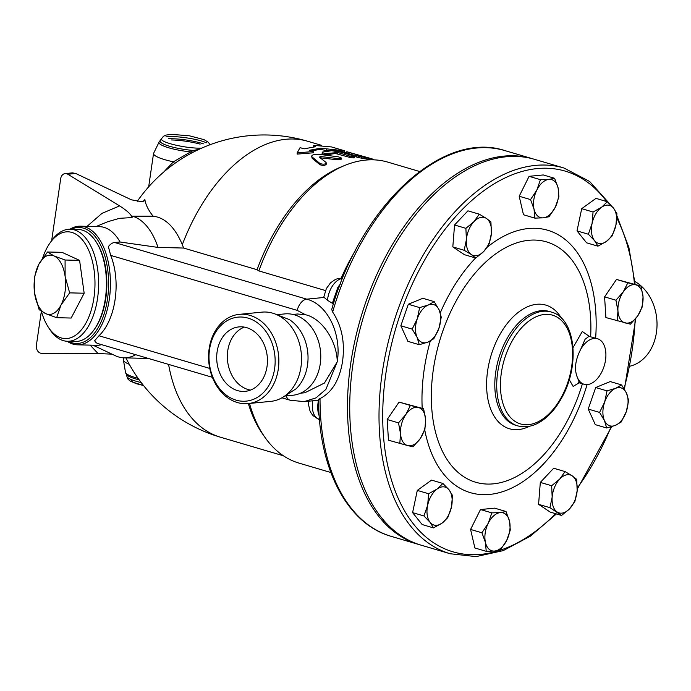 <?xml version="1.0" encoding="UTF-8"?>
<svg xmlns="http://www.w3.org/2000/svg" width="691" height="691" viewBox="0 0 691 691"><rect width="100%" height="100%" fill="white"/><g stroke="black" fill="none" stroke-linecap="round" stroke-linejoin="round"><path stroke-width="1.04" d="M634.874 281.462A44.829 35.042 84.4 0 1 656.45 332.388A44.829 35.042 84.4 0 1 629.907 366.204M249.503 403.44A156.909 93.328 106.4 0 0 264.99 437.412A156.909 93.328 106.4 0 0 298.987 463.108L330.842 472.506M419.592 171.498L387.729 162.1A156.909 93.328 106.4 0 0 345.232 165.253A156.909 93.328 106.4 0 0 258.857 270.915L257.069 269.715L183.616 248.052L158.014 247.413L120.087 242.014L114.576 242.498A13.189 7.843 106.4 0 0 108.375 246.635L110.69 255.394C121.314 281.729 115.743 319.933 98.968 335.757L94.65 340.706A13.189 7.843 106.4 0 0 97.949 343.574L212.379 377.312M325.435 290.548L258.857 270.915M355.597 250.22A156.909 93.328 106.4 0 0 341.233 278.05M248.337 403.553A154.274 91.765 106.4 0 0 262.787 434.276L264.99 437.412M345.232 165.253L341.682 166.695A154.274 91.765 106.4 0 0 257.069 269.715M340.205 284.372A19.78 11.764 106.4 0 0 337.882 287.309A7.912 2.98 -146.1 0 0 339.005 287.568M337.882 287.309L332.742 302.148A7.912 2.064 -175.1 0 1 333.857 302.528M333.416 303.928L327.482 300.283L323.846 297.182M286.16 395.908A13.189 7.843 106.4 0 0 290.099 400.219L304.178 401.626L315.968 397.886L325.884 389.396L337.243 361.825C341.639 334.962 328.424 304.835 306.726 299.151L114.576 242.498M318.62 401.583A7.912 0.89 -168.4 0 0 318.249 401.471A19.78 11.764 106.4 0 1 318.534 400.236L304.178 401.626M319.51 399.519C318.162 399.64 318.335 399.329 320.028 398.586C332.095 392.358 339.609 379.929 342.563 361.315C345.094 342.295 341.795 325.876 332.656 312.047L331.732 309.464C360.4 206.54 442.119 129.692 504.94 150.612A201.081 119.603 -73.6 0 0 332.656 312.047M318.249 401.471C317.316 407.051 317.618 411.801 319.147 415.723A7.912 5.208 156.1 0 1 319.199 415.74M51.661 240.598L60.696 178.649A6.59 5.157 84.4 0 1 65.144 173.588L72.46 172.871L75.725 173.476L131.368 199.803L140.947 201.608L143.892 201.116L144.885 199.544A143.866 45.554 19.2 0 0 153.082 216.171L132.301 216.179L132.076 217.57C131.35 214.616 127.187 210.729 119.603 205.909L101.992 213.355L87.083 226.354M158.014 247.413A71.199 37.815 -88.6 0 0 132.301 216.179M153.082 216.171C165.063 217.587 174.814 227.063 182.329 244.597L183.616 248.052M144.885 199.544A135.902 123.525 -106.3 0 0 143.236 201.349M65.144 173.588A6.59 5.157 84.4 0 1 67.839 174.244L119.603 205.909M90.132 345.137L98.062 353.533L112.149 354.163M107.787 221.707L119.483 218.321L132.076 217.57M98.062 353.542L41.71 353.334A6.59 5.157 84.4 0 1 36.39 345.25L41.348 311.304M93.026 345.206L115.414 355.753A71.199 37.815 -88.6 0 0 123.991 357.843A71.199 37.815 -88.6 0 0 135.686 354.699M120.087 242.014A59.331 31.51 -88.6 0 0 99.616 226.665L80.363 226.182A59.331 31.51 -88.6 0 0 69.929 229.222M67.139 341.259A59.331 31.51 -88.6 0 0 77.418 344.818L96.671 345.293A59.331 31.51 -88.6 0 0 101.681 344.671M191.459 153.108A3.956 1.546 -114.1 0 1 190.612 151.882L193.549 150.457L198.87 149.403M163.75 172.016L173.406 161.815A30.326 5.692 -171.7 0 1 153.54 153.454L159.25 141.733A26.595 4.992 -171.7 0 0 190.612 151.882L173.406 161.815A3.956 1.365 -128.9 0 1 174.477 163.629M143.538 385.535L136.663 383.79L130.349 381.182L128.06 379.264L126.902 376.37C127.429 378.366 132.206 380.439 141.232 382.572C132.206 380.439 127.429 378.366 126.902 376.37L126.358 374.341A25.558 4.794 8.3 0 0 139.237 379.886M206.393 142.804C198.127 138.865 174.987 135.488 165.952 136.904C174.987 135.488 198.127 138.865 206.393 142.804M209.926 144.764L208.492 142.355L204.018 139.634L189.429 135.807L171.618 134.374L166.168 135.056L163.482 136.239L161.582 138.658C159.085 142.251 186.743 148.781 201.686 148.124C186.743 148.781 159.085 142.251 161.582 138.658L159.25 141.733M77.418 344.818A59.331 31.51 -88.6 0 0 110.396 286.281A59.331 31.51 -88.6 0 0 80.363 226.182M71.19 229.257A58.018 30.81 91.4 0 1 108.573 286.238A58.018 30.81 91.4 0 1 68.409 341.294M96.714 242.783A54.719 29.057 91.4 0 1 94.572 329.046M70.232 229.231L78.048 229.421A56.04 29.756 91.4 0 1 106.405 286.186A56.04 29.756 91.4 0 1 75.267 341.466L67.45 341.276A56.04 29.756 -88.6 0 0 98.588 285.988A56.04 29.756 -88.6 0 0 70.232 229.231A56.04 29.756 -88.6 0 0 51.281 241.133L49.873 243.154A53.406 28.357 91.4 0 1 88.267 249.347A53.406 28.357 91.4 0 1 86.461 322.075A53.406 28.357 91.4 0 1 47.8 326.351A53.406 28.357 91.4 0 1 41.408 311.347M47.8 326.351L49.113 328.441A56.04 29.756 -88.6 0 0 67.45 341.276M42.626 258.158A53.406 28.357 91.4 0 1 49.873 243.154M47.532 251.99L54.062 255.946A29.67 15.755 -88.6 0 0 38.8 264.342L47.532 251.99L62.043 252.345L79.586 260.377L84.155 293.217L71.173 318.041L56.662 317.687L45.649 313.619A29.67 15.755 -88.6 0 0 60.912 305.215A29.67 15.755 -88.6 0 0 65.118 276.383A29.67 15.755 -88.6 0 0 54.062 255.946L65.075 260.015L65.118 276.383L69.644 292.863L60.912 305.215L56.662 317.687M79.586 260.377L65.075 260.015M84.155 293.217L69.644 292.863M45.649 313.619L39.119 309.654L34.593 293.183A29.67 15.755 -88.6 0 0 45.649 313.619M34.593 293.183L34.55 276.815L38.8 264.342A29.67 15.755 -88.6 0 0 34.593 293.183M344.731 150.837L320.684 148.194L309.214 150.336L313.282 151.536L297.165 152.875L300.067 147.641L304.135 148.841L315.606 146.699L313.438 145.343L331.516 146.941L344.731 150.837L344.377 152.106A154.274 91.765 106.4 0 0 326.454 150.517L320.494 149.472A154.274 91.765 106.4 0 0 311.468 151.001M313.282 151.536L313.196 152.797L297.147 154.11L297.165 152.875M313.705 146.907L313.438 145.343M341.311 157.98L338.763 156.926L319.734 154.387L313.783 154.594L311.978 155.432L311.788 156.684L320.037 163.577C323.768 164.631 325.789 164.259 326.092 162.48L319.285 157.099L320.805 156.563L338.132 158.593L341.311 157.98L341.199 159.25L337.182 159.776L320.192 157.79M326.1 163.715C325.815 165.486 323.803 165.84 320.071 164.795L312.159 158.308L311.606 156.14M370.601 159.82A154.274 91.765 106.4 0 0 361.626 158.161C357.377 157.444 355.684 156.943 356.539 156.667M356.038 155.898L346.493 152.987L346.813 151.718L372.103 158.87L361.911 156.883C357.644 156.166 355.951 155.665 356.832 155.38L360.78 155.924L348.065 152.175L347.746 153.454M353.343 157.133C355.278 158.101 353.922 158.153 349.292 157.263L335.766 153.583A154.274 91.765 106.4 0 0 327.94 154.698C323.569 154.784 321.876 154.283 322.861 153.203M320.494 149.472L320.684 148.194M326.454 150.517L326.653 149.239M326.385 164.19L326.092 162.48M374.064 159.854L372.103 158.87M355.865 156.71L356.159 155.397L356.832 155.38M349.491 155.985C354.137 156.866 355.502 156.822 353.576 155.846L340.87 152.098L331.697 150.742L322.68 152.003L322.239 152.435L322.852 152.927L326.057 153.54L337.804 152.538L349.491 155.985L349.292 157.263M354.569 157.738L354.794 156.399L353.576 155.846M292.915 314.44L297.553 313.999L305.465 314.725C322.542 318.551 337.053 341.95 337.243 361.825L324.459 383.021L304.861 392.764L300.568 393.179M110.69 255.394L297.165 310.363L305.465 314.725M276.78 314.681L284.778 313.904A40.873 31.95 84.4 0 1 320.253 363.881A40.873 31.95 84.4 0 1 292.69 395.269L284.692 396.047M277.048 314.802L289.287 319.553A40.873 31.95 84.4 0 1 307.512 365.116A40.873 31.95 84.4 0 1 296.024 388.852L284.925 395.874M239.371 314.345L262.07 312.133A44.829 35.042 84.4 0 1 300.974 366.947A44.829 35.042 84.4 0 1 270.742 401.376L248.052 403.587A44.829 35.042 84.4 0 1 208.837 362.352A44.829 35.042 84.4 0 1 239.371 314.345A44.829 35.042 84.4 0 1 278.283 369.158A44.829 35.042 84.4 0 1 248.052 403.587M274.612 368.718A42.194 32.978 84.4 0 1 220.628 389.845A42.194 32.978 84.4 0 1 230.993 318.81A42.194 32.978 84.4 0 1 274.612 368.718M217.112 351.762A32.373 25.299 84.4 0 1 238.948 326.903A32.373 25.299 84.4 0 1 267.262 356.686A32.373 25.299 84.4 0 1 245.201 391.339A32.373 25.299 84.4 0 1 217.112 351.762M244.338 327.111A32.373 25.299 -95.6 0 0 227.754 350.726A32.373 25.299 -95.6 0 0 250.453 390.095M419.783 544.767A201.081 119.603 -73.6 0 1 418.66 544.448A201.081 119.603 -73.6 0 1 350.691 363.708A201.081 119.603 -73.6 0 1 532.39 158.705A201.081 119.603 -73.6 0 1 533.504 159.042M450.178 553.741L420.897 545.104A201.081 119.603 -73.6 0 1 352.928 364.364A201.081 119.603 -73.6 0 1 534.627 159.362L563.908 167.991A201.081 119.603 106.4 0 0 382.209 373.002A201.081 119.603 106.4 0 0 450.178 553.741L476.039 556.609L503.186 550.632L530.368 536.173L556.436 513.931M597.931 246.169L594.51 240.598A19.78 11.764 106.4 0 0 606.422 241.427A19.78 11.764 106.4 0 0 615.914 225.171L612.2 235.881L606.422 241.427L597.931 246.169L586.581 242.817L577.011 230.889L581.718 208.665L595.988 198.377L607.329 201.729L613.478 208.095L616.899 213.657L615.914 225.171A19.78 11.764 106.4 0 0 613.478 208.095A19.78 11.764 106.4 0 0 601.559 207.274L607.329 201.729M617.244 320.909L617.953 310.967A19.78 11.764 106.4 0 0 625.2 322.939A19.78 11.764 106.4 0 0 637.741 315.865L630.434 324.174L605.895 317.558L604.59 296.88L616.484 279.458L641.023 286.074L643.036 296.819L642.328 306.752L637.741 315.865A19.78 11.764 106.4 0 0 643.036 296.819A19.78 11.764 106.4 0 0 635.789 284.839L641.023 286.074M606.655 427.988L595.305 424.645L588.222 409.072L595.685 387.539L610.231 381.57L621.572 384.922L626.478 393.11L628.655 400.495L626.288 411.663L621.192 422.028L615.284 425.414A19.78 11.764 106.4 0 0 626.288 411.663A19.78 11.764 106.4 0 0 626.478 393.11A19.78 11.764 106.4 0 0 615.664 388.299A19.78 11.764 106.4 0 0 604.668 402.05A19.78 11.764 106.4 0 0 604.478 420.603A19.78 11.764 106.4 0 0 615.284 425.414L606.655 427.988L604.478 420.603L599.572 412.415L604.668 402.05L607.035 390.881L615.664 388.299L621.572 384.922M561.567 515.443L550.217 512.1L538.583 504.335L540.319 482.404L553.698 468.239L565.039 471.582L572.226 475.866A19.78 11.764 106.4 0 0 559.719 479.07A19.78 11.764 106.4 0 0 552.161 497.114A19.78 11.764 106.4 0 0 557.11 511.962A19.78 11.764 106.4 0 0 569.617 508.766L561.567 515.443L549.932 507.678L552.161 497.114L551.668 485.747L559.719 479.07L565.039 471.582M486.222 551.323L474.872 547.98L470.588 529.444L480.487 509.535L494.661 508.153L506.011 511.504L509.509 521.169A19.78 11.764 106.4 0 0 500.284 512.592A19.78 11.764 106.4 0 0 488.243 523.234A19.78 11.764 106.4 0 0 485.445 542.461A19.78 11.764 106.4 0 0 494.67 551.038L486.222 551.323L485.445 542.461L481.938 532.796L488.243 523.234L491.828 512.877L500.284 512.592L506.011 511.504M433.507 527.898L430.087 522.336A19.78 11.764 106.4 0 0 442.007 523.156L433.507 527.898L422.158 524.547L412.596 512.618L417.295 490.403L431.564 480.115L442.914 483.458L449.055 489.824A19.78 11.764 106.4 0 0 437.135 489.003A19.78 11.764 106.4 0 0 427.651 505.259A19.78 11.764 106.4 0 0 430.087 522.336L423.937 515.961L427.651 505.259L428.645 493.745L437.135 489.003L442.914 483.458M399.813 443.553L400.521 433.611A19.78 11.764 106.4 0 0 407.768 445.583L388.463 440.202L387.167 419.523L399.061 402.102L423.6 408.718L425.613 419.454A19.78 11.764 106.4 0 0 418.366 407.483A19.78 11.764 106.4 0 0 405.816 414.557A19.78 11.764 106.4 0 0 400.521 433.611L398.508 422.866L405.816 414.557L410.402 405.444L423.6 408.718M400.84 325.781L412.181 329.132L417.278 318.758A19.78 11.764 106.4 0 0 417.088 337.32A19.78 11.764 106.4 0 0 427.902 342.123A19.78 11.764 106.4 0 0 438.897 328.372A19.78 11.764 106.4 0 0 439.087 309.818L441.264 317.204L438.897 328.372L433.81 338.737L427.902 342.123L419.264 344.705L407.923 341.354L400.84 325.781L408.303 304.247L422.84 298.287L434.19 301.63L439.087 309.818A19.78 11.764 106.4 0 0 428.282 305.016A19.78 11.764 106.4 0 0 417.278 318.758L419.644 307.59L428.282 305.016L434.19 301.63M475.797 258.037L471.34 254.556A19.78 11.764 106.4 0 0 483.847 251.36A19.78 11.764 106.4 0 0 491.405 233.308A19.78 11.764 106.4 0 0 486.455 218.46L490.912 221.941L491.405 233.308L489.168 243.88L483.847 251.36L475.797 258.037L464.447 254.694L452.812 246.92L454.557 224.99L467.928 210.833L479.278 214.175L486.455 218.46A19.78 11.764 106.4 0 0 473.948 221.656L479.278 214.175M534.834 218.123L534.048 209.252A19.78 11.764 106.4 0 0 543.281 217.829A19.78 11.764 106.4 0 0 555.322 207.188A19.78 11.764 106.4 0 0 558.121 187.961L558.907 196.831L555.322 207.188L549.008 216.741L543.281 217.829L534.834 218.123L523.484 214.771L519.2 196.244L529.09 176.326L543.273 174.953L554.614 178.295L558.121 187.961A19.78 11.764 106.4 0 0 548.887 179.384L554.614 178.295M588.222 409.072L599.572 412.415M574.938 501.286L569.617 508.766A19.78 11.764 106.4 0 0 577.166 490.722L574.938 501.286M538.583 504.335L549.932 507.678M540.319 482.404L551.668 485.747M500.396 549.95L494.67 551.038A19.78 11.764 106.4 0 0 506.71 540.397L500.396 549.95M470.588 529.444L481.938 532.796M480.487 509.535L491.828 512.877M412.596 512.618L423.937 515.961M417.295 490.403L428.645 493.745M387.167 419.523L398.508 422.866M399.061 402.102L410.402 405.444M408.303 304.247L419.644 307.59M419.264 344.705L417.088 337.32L412.181 329.132M465.898 228.341L473.948 221.656A19.78 11.764 106.4 0 0 466.39 239.708L465.898 228.341L454.557 224.99M594.51 240.598L588.361 234.232L592.075 223.521A19.78 11.764 106.4 0 0 594.51 240.598M577.011 230.889L588.361 234.232M592.075 223.521L593.059 212.016L601.559 207.274A19.78 11.764 106.4 0 0 592.075 223.521M581.718 208.665L593.059 212.016M617.953 310.967L615.94 300.222L623.247 291.913A19.78 11.764 106.4 0 0 617.953 310.967M604.59 296.88L615.94 300.222M623.247 291.913L627.834 282.8L635.789 284.839A19.78 11.764 106.4 0 0 623.247 291.913M616.484 279.458L627.834 282.8M595.685 387.539L607.035 390.881M572.226 475.866L576.674 479.355L577.166 490.722A19.78 11.764 106.4 0 0 572.226 475.866M509.509 521.169L510.295 530.032L506.71 540.397A19.78 11.764 106.4 0 0 509.509 521.169M449.055 489.824L452.475 495.387L451.491 506.9A19.78 11.764 106.4 0 0 449.055 489.824M451.491 506.9L447.777 517.611L442.007 523.156A19.78 11.764 106.4 0 0 451.491 506.9M425.613 419.454L424.905 429.396L420.318 438.509A19.78 11.764 106.4 0 0 425.613 419.454M420.318 438.509L413.011 446.818L407.768 445.583A19.78 11.764 106.4 0 0 420.318 438.509M471.34 254.556L464.162 250.272L466.39 239.708A19.78 11.764 106.4 0 0 471.34 254.556M452.812 246.92L464.162 250.272M540.44 179.677L548.887 179.384A19.78 11.764 106.4 0 0 536.855 190.034L540.44 179.677L529.09 176.326M534.048 209.252L530.55 199.587L536.855 190.034A19.78 11.764 106.4 0 0 534.048 209.252M519.2 196.244L530.55 199.587M578.704 382.443L578.125 382.9L579.438 382.892L576.786 375.861C574.264 368.26 575.551 359.458 580.639 349.473L585.087 339.281L589.095 336.249L582.306 331.481L573.02 347.608M569.246 379.644L573.133 386.416L579.162 382.823M580.639 349.473A23.736 14.114 -73.6 0 1 597.508 338.728A23.736 14.114 -73.6 0 1 604.34 365.487A23.736 14.114 -73.6 0 1 584.085 384.256A23.736 14.114 -73.6 0 1 576.786 375.861M332.742 302.148A19.78 11.764 106.4 0 0 332.665 303.375M323.664 297.501L306.726 299.151A13.189 7.843 -73.6 0 0 297.165 310.363M327.482 300.283A19.78 11.764 -73.6 0 1 342.563 278.378M308.575 401.203L308.549 404.676L309.965 410.817L311.278 413.339L313.248 415.835L319.328 419.515A19.78 11.764 -73.6 0 1 312.798 400.789M418.66 544.448L391.21 536.354A201.081 119.603 -73.6 0 1 320.028 398.586M168.578 364.39A154.274 91.765 106.4 0 0 220.429 437.204L283.388 455.766M137.31 201.28A154.274 154.274 0 0 1 307.685 141.258A154.274 91.765 106.4 0 0 182.329 244.597M75.725 173.476L67.839 174.244M123.724 357.834L123.421 359.89A30.326 5.692 8.3 0 0 129.277 364.287M193.549 150.457A25.558 4.794 -171.7 0 1 160.485 140.446M168.5 138.744A25.558 4.794 -171.7 0 1 203.43 143.84M123.421 359.89L125.555 372.751A26.595 4.992 8.3 0 0 138.105 378.305M171.567 139.962A26.595 4.992 -171.7 0 1 200.14 144.125M130.59 379.299L132.957 382.235L143.46 385.44M337.182 159.776L337.277 158.507M312.159 158.308L312.168 157.073M320.071 164.795L320.037 163.577M320.754 157.816L320.805 156.563M373.382 159.837L373.537 159.319M361.626 158.161L361.911 156.883M327.94 154.698L328.07 153.428M335.766 153.583L335.964 152.296M337.597 153.817L337.804 152.538M209.753 368.424L98.968 335.757M555.607 513.689A198.447 118.04 -73.6 0 1 426.788 537.719A198.447 118.04 -73.6 0 1 385.88 373.442A198.447 118.04 -73.6 0 1 480.038 193.61A198.447 118.04 -73.6 0 1 606.672 201.53M616.821 218.054A198.447 118.04 -73.6 0 1 634.45 284.131M635.159 319.251A198.447 118.04 -73.6 0 1 624.059 388.636M611.043 426.865A198.447 118.04 -73.6 0 1 577.296 488.01M595.642 338.175A136.792 81.365 106.4 0 0 528.468 228.514A136.792 81.365 106.4 0 0 487.103 247.318M475.589 257.976A136.792 81.365 106.4 0 0 440.271 312.85M430.294 341.009A136.792 81.365 106.4 0 0 422.201 408.303M424.732 429.854A136.792 81.365 106.4 0 0 500.016 492.467A136.792 81.365 106.4 0 0 587.082 384.585M582.409 383.764A125.296 74.524 -73.6 0 1 484.132 483.873A125.296 74.524 -73.6 0 1 433.326 369.625A125.296 74.524 -73.6 0 1 528.84 240.287A125.296 74.524 -73.6 0 1 590.658 336.707M561.386 318.11A64.453 38.333 106.4 0 0 519.865 311.175A64.453 38.333 106.4 0 0 487.621 370.825A64.453 38.333 106.4 0 0 529.496 426.269M515.814 425.31A59.331 35.293 -73.6 0 1 495.749 371.974A59.331 35.293 -73.6 0 1 549.354 311.477L551.271 312.047A59.331 35.293 106.4 0 0 497.658 372.544A59.331 35.293 106.4 0 0 517.714 425.872C527.518 428.411 537.304 425.38 547.047 416.794C552.93 411.499 558.034 404.771 562.353 396.599C580.233 364.295 575.396 318.085 551.271 312.047M501.329 372.985A56.697 33.729 -73.6 0 1 561.083 320.123A56.697 33.729 -73.6 0 1 547.16 415.576A56.697 33.729 -73.6 0 1 501.329 372.985M290.099 400.219L281.919 397.809M342.684 278.084L338.504 278.387L335.515 279.389L330.618 282.749L326.368 288.527L323.664 297.493M391.21 536.354C347.141 524.011 318.542 468.558 318.594 399.441M125.909 357.895A154.274 154.274 0 0 0 220.429 437.204M107.822 221.69L95.98 226.57M148.418 358.448L123.991 357.843M153.54 153.454L148.669 186.829M126.358 374.341L125.555 372.751M307.685 141.258L321.574 145.352M344.386 152.072L346.562 152.711M322.118 153.627L322.239 152.365M532.39 158.705L504.94 150.612M577.261 489.133L611.69 426.675M624.431 389.249L635.772 318.508M635.133 284.329L628.87 247.438L616.899 215.791M610.542 204.812L589.587 181.439L563.908 167.991M597.508 338.728L588.464 336.206M515.806 425.31L517.714 425.872M579.438 382.892L584.085 384.256"/></g></svg>
